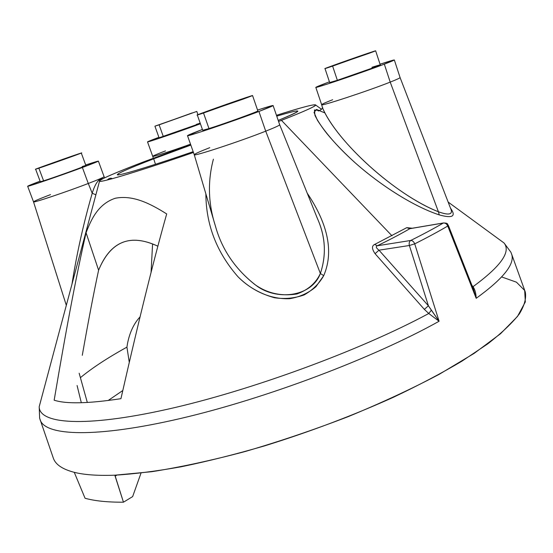 <?xml version="1.0" encoding="UTF-8"?>
<svg xmlns="http://www.w3.org/2000/svg" width="553" height="553" viewBox="0 0 553 553"><rect width="100%" height="100%" fill="white"/><g stroke="black" fill="none" stroke-linecap="round" stroke-linejoin="round"><path stroke-width="0.83" d="M157.861 246.189C130.114 233.311 110.358 241.322 98.6 270.217C93.913 291.936 88.473 320.298 82.286 355.316C88.473 320.298 93.913 291.936 98.6 270.217C110.123 242.352 128.814 233.898 154.667 244.855M80.406 377.664C92.24 367.904 107.745 357.736 126.927 347.146L127.536 343.378C129.761 332.263 133.937 323.436 140.061 316.89C133.937 323.436 129.761 332.263 127.536 343.378L126.927 347.146C107.745 357.736 92.24 367.904 80.406 377.664M151.059 272.422L152.573 244.053L151.059 272.422M155.469 164.296L153.693 158.822C130.162 167.849 118.024 173.144 117.277 174.707C116.959 176.504 149.421 166.792 193.177 151.674C155.531 164.663 125.496 173.939 118.93 174.789C114.098 174.914 125.69 169.591 153.693 158.822L155.469 164.296M278.2 120.409C291.39 115.052 297.936 111.955 297.839 111.125C297.231 110.42 290.194 112.1 276.742 116.158C304.067 108.035 304.551 109.453 278.2 120.409M190.84 145.08L153.693 158.822L190.84 145.08M108.153 400.51L122.801 390.515L108.153 400.51M129.284 362.395L126.927 347.146L129.284 362.395M77.081 385.51L81.319 402.743M40.03 419.506L40.162 419.907C45.298 435.985 95.69 438.294 180.872 418.414C265.827 398.63 373.89 357.736 439.082 321.252L414.722 243.852C427.289 237.541 438.301 231.603 447.743 226.032L476.188 298.316C503.486 278.532 515.272 263.733 511.553 253.903L525.267 291.963C526.463 298.143 524.486 305.47 519.336 313.938C512.237 323.028 501.675 333.03 487.635 343.952L461.893 361.192C441.66 373.185 418.718 385.268 393.079 397.427C352.385 415.759 309.597 431.893 264.721 445.836C235.578 454.303 207.873 461.257 181.598 466.697C156.603 471.184 134.338 474.011 114.81 475.193L151.736 471.709C180.112 467.237 211.156 460.538 244.875 451.601C279.417 441.501 313.827 429.861 348.107 416.679C381.404 402.93 411.757 388.821 439.151 374.353L474.239 353.319L500.5 333.756L517.477 316.454L525.329 301.938L524.673 290.477L516.433 282.168L501.661 276.942M448.137 202.045L504.06 243.002L510.875 252.196L511.553 253.903C515.272 263.733 503.486 278.532 476.188 298.316C475.995 293.194 474.93 289.323 473.002 286.689C500.79 266.332 511.138 251.774 504.06 243.002C511.138 251.774 500.79 266.332 473.002 286.689C474.93 289.323 475.995 293.194 476.188 298.316L473.596 289.634L471.737 285.79M74.268 472.331L85.065 498.267C94.819 500.97 107.614 502.283 123.457 502.193L115.204 476.092L116.89 475.103L115.204 476.092L114.81 475.193L123.457 502.193C107.614 502.283 94.819 500.97 85.065 498.267L74.268 472.331C84.305 474.854 97.819 475.808 114.81 475.193C97.819 475.808 84.305 474.854 74.268 472.331C62.489 469.276 55.514 464.555 53.33 458.161L39.622 418.144L39.201 406.704C39.104 423.84 84.035 427.904 167.365 409.275C250.433 390.771 360.867 350.16 428.762 313.496L424.351 309.369L428.409 305.795L439.082 321.252L414.722 243.852L409.372 245.497L428.409 305.795L431.361 310.198L428.762 313.496L431.361 310.198L439.082 321.252L428.762 313.496L439.082 321.252C373.89 357.736 265.827 398.63 180.872 418.414C95.69 438.294 45.298 435.985 40.162 419.907M41.371 398.589L39.201 406.704L41.371 398.589M472.469 286.744L473.002 286.689L471.903 285.307L473.002 286.689L472.469 286.744M448.338 225.327L447.743 226.032L476.188 298.316M473.79 290.111L448.338 225.334L447.743 226.032C446.776 223.868 445.303 222.866 443.326 223.032L409.821 228.7L406.773 227.656L412.275 228.237L406.773 227.656L374.664 244.433L377.27 245.781C389.789 239.705 400.635 234.016 409.821 228.7L406.773 227.656L374.664 244.433C371.657 245.809 371.796 248.891 375.072 253.689L424.351 309.369L428.762 313.496C360.867 350.16 250.433 390.771 167.365 409.275C84.035 427.904 39.104 423.84 39.201 406.704L99.492 181.308C101.158 182.704 141.112 170.628 193.46 152.476C146.697 168.665 109.148 180.285 101.275 181.266C93.27 182.296 112.19 173.877 143.801 161.801C113.794 173.289 99.022 179.794 99.492 181.308M409.897 228.652L410.824 228.486L409.821 228.7C400.635 234.016 389.789 239.705 377.27 245.781C375.556 246.507 376.13 247.979 378.985 250.184L375.072 253.689C371.796 248.891 371.657 245.809 374.664 244.433L377.27 245.781L410.72 240.472C409.296 241.474 408.847 243.154 409.372 245.497L378.985 250.184C376.13 247.979 375.556 246.507 377.27 245.781L410.72 240.472C423.114 234.299 433.981 228.486 443.326 223.032L409.821 228.7M278.567 121.48L281.456 120.354L391.953 235.765L281.456 120.354C303.203 111.817 314.657 106.736 315.818 105.125C315.666 103.66 302.539 107.054 276.452 115.321C322.33 100.639 332.277 100.535 281.456 120.354L278.567 121.48M54.159 400.185C66.194 404.119 88.452 403.614 120.934 398.672C141.285 309.41 155.22 254.415 166.695 213.928C151.017 204.105 133.28 194.621 115.155 198.285C97.999 204.133 91.217 219.403 86.074 232.744C77.731 269.055 68.019 318.265 54.159 400.185C66.194 404.119 88.452 403.614 120.934 398.672C141.285 309.41 155.22 254.415 166.695 213.928C151.017 204.105 133.28 194.621 115.155 198.285C97.999 204.133 91.217 219.403 86.074 232.744L98.6 270.217L86.074 232.744C77.731 269.055 68.019 318.265 54.159 400.185M107.22 180.015C109.1 178.204 110.807 177.755 112.349 178.667M323.719 275.643C335.858 247.502 323.553 217.474 307.219 193.177C323.553 217.474 335.858 247.502 323.719 275.643L315.977 286.668C308.65 292.993 299.844 297.009 289.572 298.703C268.772 299.484 250.751 289.454 238.011 276.783C216.769 252.534 206.048 224.891 205.861 193.854C206.048 224.891 216.769 252.534 238.011 276.783C247.758 286.689 259.91 293.678 274.468 297.742C284.629 299.27 294.535 298.33 304.191 294.908C312.804 289.938 319.309 283.516 323.719 275.643L320.367 273.493L265.716 131.172L258.928 111.478C278 104.116 277.544 103.653 257.56 110.075C267.465 106.84 272.643 105.34 273.113 105.561L258.928 111.478L265.716 131.172C274.965 127.508 279.624 125.358 279.687 124.736C279.666 125.337 275.014 127.487 265.716 131.172L320.367 273.493C315.881 283.136 308.062 289.959 296.913 293.968C281.014 296.491 266.864 293.249 254.463 284.235C234.666 268.35 221.608 248.809 215.29 225.624C221.767 249.292 235.108 269.028 255.313 284.83C275.304 301.026 311.505 297.555 320.367 273.493L323.719 275.643M123.457 502.193L132.644 496.601L141.015 473.085L132.644 496.601L123.457 502.193M190.64 144.52L143.801 161.801L190.64 144.52M324.583 112.791L316.516 109.453L314.014 112.397L317.436 120.271C325.752 133.197 337.42 146.559 352.441 160.342C377.595 183.306 412.338 206.096 439.248 214.882C452.644 218.622 456.391 216.361 450.474 208.094C456.391 216.361 452.644 218.622 439.248 214.882C413.409 206.476 379.98 184.875 355.275 162.893C344.491 153.181 335.014 143.393 326.851 133.522C321.722 126.99 317.761 120.976 314.975 115.48L314.443 109.978L320.028 110.496M187.336 145.709L190.564 144.305L187.336 145.709M165.506 150.886C157.163 154.073 152.905 155.891 152.725 156.354C152.379 157.163 171.444 151.045 190.522 144.188C171.402 151.059 152.317 157.183 152.725 156.354L147.52 141.879C146.289 142.881 180.651 131.137 200.407 123.789L154.584 139.833C144.243 143.116 145.688 142.273 158.905 137.324L147.52 141.879M384.328 64.162C398.72 58.611 397.289 58.625 380.035 64.196L394.344 59.987L384.328 64.162L390.211 82.107L384.328 64.162C370.04 69.56 342.604 79.141 327.473 84.015C312.445 88.763 312.286 88.342 326.989 82.75L315.811 87.36C313.924 88.888 362.174 72.581 384.328 64.162M329.443 81.837L326.989 82.75L329.443 81.837M371.927 67.293C382.164 64.024 382.745 64.127 373.676 67.611L337.358 80.296L329.664 82.515L324.991 68.551L368.975 53.351C378.114 49.991 377.575 50.033 367.372 53.468C345.086 61.01 308.816 74.171 332.616 66.104L337.358 80.296L332.616 66.104L375.639 50.8L324.991 68.551M196.267 124.397L200.193 123.181M163.322 136.577L200.269 123.388L159.07 137.794L154.916 126.181L159.126 124.833L163.322 136.577L159.126 124.833L196.792 111.429L154.916 126.181M82.39 167.497C102.298 159.997 103.397 159.16 85.68 164.988L98.393 161.117L82.39 167.497L88.286 183.478L82.39 167.497L34.251 184.37C24.187 187.522 26.136 186.458 40.099 181.17L27.65 186.23C26.496 187.267 60.339 175.695 82.39 167.497M82.217 166.557C99.409 161.006 58.424 176.186 43.597 180.831L40.307 181.723L35.62 169.19L38.862 168.174C53.613 163.253 94.791 148.398 77.662 154.19C63.339 158.981 23.185 173.435 38.862 168.174L43.597 180.831L38.862 168.174L81.284 153.043L35.62 169.19M202.405 129.457C184.861 136.149 183.167 137.317 197.324 132.983C211.979 128.365 241.626 118.017 258.928 111.478C233.318 121.204 185.704 137.282 187.495 135.651L202.405 129.457M208.986 128.573C223.972 123.9 259.468 111.042 257.85 110.897C259.523 111.022 223.993 123.893 208.986 128.573L202.695 130.28L197.297 114.962L243.12 99.132C254.525 94.943 255.368 94.473 245.643 97.708C224.214 104.883 180.492 120.741 203.518 113.012L208.986 128.573L203.518 113.012L252.548 95.531L197.297 114.962M451.144 209.829L400.082 77.565C400.089 77.98 396.805 79.501 390.211 82.107C396.771 79.514 400.061 78.001 400.082 77.565L394.344 59.987M451.241 210.085C452.361 214.695 448.089 215.255 438.411 211.764L390.211 82.107L438.411 211.764C394.835 194.608 337.095 141.983 322.537 107.87C336.48 141.354 395.45 195.133 438.411 211.764L439.248 214.882L438.411 211.764C448.13 215.255 452.409 214.688 451.241 210.085L451.075 209.649M332.678 99.72C325.385 102.575 321.708 104.241 321.659 104.724C320.076 106.708 368.27 90.858 390.211 82.107C368.222 90.879 319.945 106.75 321.659 104.717L322.482 107.655M104.593 177.845L104.095 176.684C103.936 177.223 98.662 179.49 88.286 183.478C98.628 179.504 103.895 177.236 104.095 176.684L98.393 161.117M92.206 193.26L88.286 183.478L92.206 193.26C83.323 224.193 76.584 254.477 71.994 284.104C76.625 254.311 83.358 224.027 92.206 193.26L95.89 194.78L92.206 193.26C95.316 183.174 98.918 178.301 103.003 178.626C98.849 178.405 95.247 183.285 92.206 193.26M50.503 194.621C39.519 198.81 33.864 201.23 33.533 201.873C32.606 203.228 66.408 191.898 88.286 183.478C66.367 191.919 32.516 203.262 33.533 201.866L27.65 186.23M317.381 218.421C325.537 236.532 326.533 254.885 320.367 273.493C326.54 255.085 325.544 236.725 317.381 218.421L279.687 124.736L273.113 105.561M209.753 147.672C199.564 151.66 194.4 154.011 194.255 154.722C192.824 156.879 240.375 141.264 265.716 131.172C240.313 141.292 192.672 156.928 194.248 154.716L187.495 135.651M213.389 159.195C207.562 181.301 208.191 203.449 215.29 225.624L194.255 154.722M192.209 112.909L159.126 124.833L192.209 112.909M81.284 153.043L85.888 165.541C87.333 165.541 54.242 177.52 43.597 180.831M375.639 50.8L380.257 64.874C381.542 64.978 352.143 75.554 337.358 80.296M410.72 240.472C423.114 234.299 433.981 228.486 443.326 223.032C445.303 222.866 446.776 223.868 447.743 226.032C438.301 231.603 427.289 237.541 414.722 243.852C413.762 241.606 412.42 240.479 410.72 240.472C412.42 240.479 413.762 241.606 414.722 243.852L409.372 245.497C408.847 243.154 409.296 241.474 410.72 240.472M378.985 250.184L428.409 305.795L409.372 245.497L378.985 250.184L428.409 305.795L424.351 309.369L375.072 253.689L378.985 250.184M410.699 228.507L443.478 222.956C448.918 223.094 447.066 224.331 448.338 225.334M315.818 105.125L321.59 109.349M153.285 158.206L152.725 156.354M321.659 104.717L315.811 87.36M319.717 110.607L317.851 110.462C318.424 112.556 323.94 107.047 322.461 107.607L322.537 107.87M66.319 305.332L33.533 201.873M215.034 224.774L215.29 225.624M197.933 114.658L196.792 111.429M257.85 110.897L252.548 95.531M87.326 402.487L79.169 373.24"/></g></svg>
